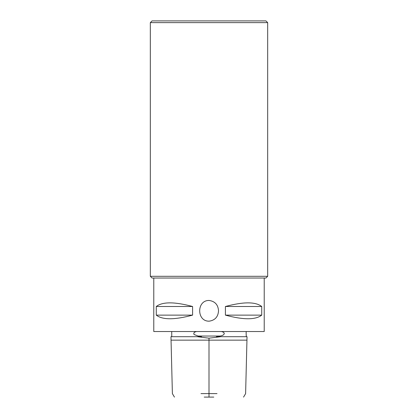 <?xml version="1.0" encoding="UTF-8"?>
<svg xmlns="http://www.w3.org/2000/svg" width="418" height="418" viewBox="0 0 418 418"><rect width="100%" height="100%" fill="white"/><g stroke="black" fill="none" stroke-linecap="round" stroke-linejoin="round"><path stroke-width="0.63" d="M218.525 310.814C218.133 316.839 215.019 320.287 209.193 321.17L208.807 321.17C196.648 321.118 196.648 300.516 208.807 300.464L209.193 300.464C215.019 301.341 218.133 304.795 218.525 310.814M209 20.9L152.053 20.9L150.328 22.624L267.672 22.624L265.947 20.9L209 20.9M150.328 276.303L152.053 278.027L265.947 278.027L267.672 276.303L150.328 276.303L150.328 22.624M246.275 331.526C245.946 332.88 246.369 336.203 246.239 336.035M247.017 336.699L216.493 336.699L219.92 336.035C224.142 335.68 226.347 332.613 221.399 331.526M196.601 331.526C194.171 332.017 193.325 333.005 194.062 334.489L198.08 336.035L201.507 336.699L170.983 336.699M171.725 335.717L171.725 336.699M171.761 336.035L171.725 331.526M220.746 336.699L209 338.178L197.254 336.699M217.015 393.615L200.985 393.615M156.275 306.504C162.45 301.66 174.557 301.66 192.588 306.504L156.275 306.504L156.275 315.13C162.45 319.969 174.557 319.969 192.588 315.13L156.275 315.13M192.588 306.504L192.588 315.13M225.412 306.504C243.443 301.66 255.55 301.66 261.725 306.504L225.412 306.504L225.412 315.13C243.443 319.969 255.55 319.969 261.725 315.13L225.412 315.13M261.725 306.504L261.725 315.13M204.214 397.1L213.786 397.1M264.223 278.027L264.223 331.526L153.777 331.526L153.777 278.027M209 397.1L209 340.153L171.542 340.153L246.458 340.153L209 340.153L209 338.178M219.92 336.035L198.08 336.035M267.672 276.303L267.672 22.624M246.275 335.675L246.275 336.699M247.038 336.699L245.612 393.615M172.388 393.615L170.962 336.699M245.627 393.615L243.553 397.1M174.452 397.1L172.378 393.615"/></g></svg>
